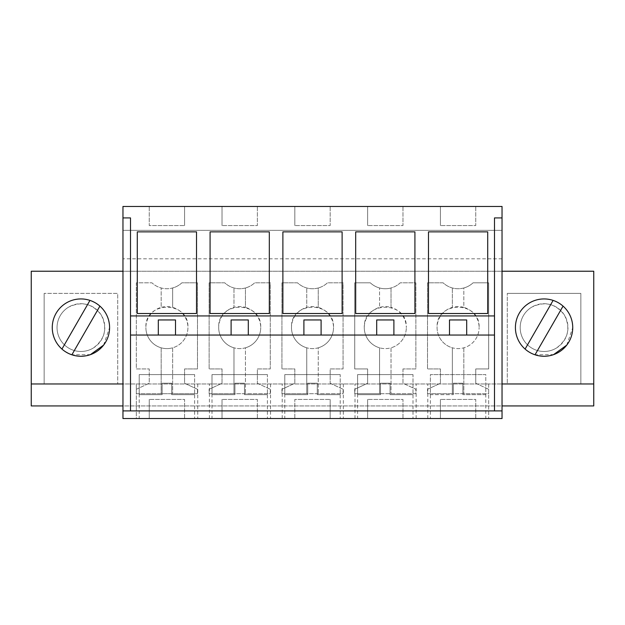 <?xml version="1.0" encoding="UTF-8"?>
<svg xmlns="http://www.w3.org/2000/svg" width="625" height="625" viewBox="0 0 625 625"><rect width="100%" height="100%" fill="white"/><g stroke="black" fill="none" stroke-linecap="round" stroke-linejoin="round"><path stroke-width="0.47" stroke-dasharray="3.12 2.34" d="M593.75 383.961L507.289 383.961L507.289 293.391L507.289 383.961L122.961 383.961L122.961 405.93L122.961 383.961L117.711 383.961L117.711 293.391L44.148 293.391L117.711 293.391L117.711 383.961L31.25 383.961M44.148 383.961L44.148 293.391L44.148 383.961M103.594 345.133L109.586 327.594A28.656 28.656 0 0 1 80.93 356.258A28.656 28.656 0 0 1 52.266 327.594A28.656 28.656 0 0 1 80.93 298.938A28.656 28.656 0 0 1 109.586 327.594C110.203 345.375 91.594 360.148 74.414 355.508C60.586 351.32 53.203 342.016 52.266 327.594C51.648 309.812 70.258 295.039 87.438 299.688C101.273 303.867 108.656 313.172 109.586 327.594A28.656 28.656 0 0 1 80.93 356.258A28.656 28.656 0 0 1 52.266 327.594A28.656 28.656 0 0 1 80.93 298.938A28.656 28.656 0 0 1 109.586 327.594C109.977 312.289 96.234 298.547 80.93 298.938C65.617 298.547 51.883 312.289 52.266 327.594A28.656 28.656 0 0 0 71.883 354.789L90.414 354.641M343.344 383.961L343.344 418.539L502.039 418.539L502.039 383.961L122.961 383.961L122.961 271.227L502.039 271.227L502.039 405.93L122.961 405.93M593.75 405.93L31.25 405.93L31.25 271.227L593.75 271.227L593.75 405.93M136.336 389.281L149.234 383.266L149.234 368.938L136.336 368.938L136.336 282.812L151.93 282.812A21.906 21.906 0 0 0 181.883 282.812L197.477 282.812L197.477 368.938L184.578 368.938L184.578 383.266L197.477 389.281L197.477 393.703L136.336 393.703L136.336 389.281L149.234 383.266L149.234 368.938L136.336 368.938L136.336 282.812L151.93 282.812A21.906 21.906 0 0 0 172.641 287.977L172.641 307.375A21.016 21.016 0 0 1 166.906 348.609A21.016 21.016 0 0 1 145.891 327.594A21.016 21.016 0 0 0 161.172 347.812L161.172 393.703L197.477 393.703L197.477 389.281L184.578 383.266L184.578 368.938L197.477 368.938L197.477 282.812L181.883 282.812A21.906 21.906 0 0 1 172.641 287.977L172.641 307.375A21.016 21.016 0 0 0 161.172 307.375L161.172 287.977L161.172 307.375A21.016 21.016 0 0 0 145.891 327.594C144.602 300.484 189.211 300.484 187.922 327.594A21.016 21.016 0 0 1 172.641 347.812L172.641 393.703L172.641 347.812A21.016 21.016 0 0 1 161.172 347.812L161.172 393.703L136.336 393.703L136.336 389.281M330.172 383.266L343.07 389.281L343.07 393.703L281.93 393.703L281.93 389.281L294.828 383.266L294.828 368.938L281.93 368.938L281.93 282.812L297.523 282.812A21.906 21.906 0 0 0 327.477 282.812L343.07 282.812L343.07 368.938L330.172 368.938L330.172 383.266L343.07 389.281L343.07 393.703L306.766 393.703L306.766 347.812A21.016 21.016 0 0 1 291.484 327.594C290.195 300.484 334.805 300.484 333.516 327.594A21.016 21.016 0 0 0 318.234 307.375L318.234 287.977A21.906 21.906 0 0 1 297.523 282.812L281.93 282.812L281.93 368.938L294.828 368.938L294.828 383.266L281.93 389.281L281.93 393.703L306.766 393.703L306.766 347.812A21.016 21.016 0 0 0 318.234 347.812L318.234 393.703L318.234 347.812A21.016 21.016 0 0 0 333.516 327.594A21.016 21.016 0 0 1 312.5 348.609A21.016 21.016 0 0 1 306.766 307.375L306.766 287.977L306.766 307.375A21.016 21.016 0 0 1 318.234 307.375L318.234 287.977A21.906 21.906 0 0 0 327.477 282.812L343.07 282.812L343.07 368.938L330.172 368.938L330.172 383.266M257.375 383.266L270.273 389.281L270.273 393.703L209.133 393.703L209.133 389.281L222.031 383.266L222.031 368.938L209.133 368.938L209.133 282.812L224.727 282.812A21.906 21.906 0 0 0 254.68 282.812L270.273 282.812L270.273 368.938L257.375 368.938L257.375 383.266L270.273 389.281L270.273 393.703L233.969 393.703L233.969 347.812A21.016 21.016 0 0 1 218.688 327.594C217.398 300.484 262.008 300.484 260.719 327.594A21.016 21.016 0 0 0 245.438 307.375L245.438 287.977A21.906 21.906 0 0 1 224.727 282.812L209.133 282.812L209.133 368.938L222.031 368.938L222.031 383.266L209.133 389.281L209.133 393.703L233.969 393.703L233.969 347.812A21.016 21.016 0 0 0 245.438 347.812L245.438 393.703L245.438 347.812A21.016 21.016 0 0 0 260.719 327.594A21.016 21.016 0 0 1 239.703 348.609A21.016 21.016 0 0 1 233.969 307.375L233.969 287.977L233.969 307.375A21.016 21.016 0 0 1 245.438 307.375L245.438 287.977A21.906 21.906 0 0 0 254.68 282.812L270.273 282.812L270.273 368.938L257.375 368.938L257.375 383.266M402.969 368.938L402.969 383.266L415.867 389.281L415.867 393.703L354.727 393.703L354.727 389.281L367.625 383.266L367.625 368.938L354.727 368.938L354.727 282.812L370.32 282.812A21.906 21.906 0 0 0 400.273 282.812L415.867 282.812L415.867 368.938L402.969 368.938L402.969 383.266L415.867 389.281L415.867 393.703L379.562 393.703L379.562 347.812A21.016 21.016 0 0 1 364.281 327.594C362.992 300.484 407.602 300.484 406.313 327.594A21.016 21.016 0 0 0 391.031 307.375L391.031 287.977A21.906 21.906 0 0 1 370.32 282.812L354.727 282.812L354.727 368.938L367.625 368.938L367.625 383.266L354.727 389.281L354.727 393.703L379.562 393.703L379.562 347.812A21.016 21.016 0 0 0 391.031 347.812L391.031 393.703L391.031 347.812A21.016 21.016 0 0 0 406.313 327.594A21.016 21.016 0 0 1 385.297 348.609A21.016 21.016 0 0 1 379.562 307.375L379.562 287.977L379.562 307.375A21.016 21.016 0 0 1 391.031 307.375L391.031 287.977A21.906 21.906 0 0 0 400.273 282.812L415.867 282.812L415.867 368.938L402.969 368.938M566.742 345.133L572.734 327.594A28.656 28.656 0 0 0 553.117 300.398A28.656 28.656 0 0 0 515.414 327.594A28.656 28.656 0 0 0 544.07 356.258A28.656 28.656 0 0 0 572.734 327.594A28.656 28.656 0 0 0 544.07 298.938A28.656 28.656 0 0 0 515.414 327.594A28.656 28.656 0 0 1 544.07 298.938A28.656 28.656 0 0 1 572.734 327.594A28.656 28.656 0 0 1 544.07 356.258A28.656 28.656 0 0 1 515.414 327.594A28.656 28.656 0 0 0 544.07 356.258A28.656 28.656 0 0 0 572.734 327.594A28.656 28.656 0 0 0 544.07 298.938A28.656 28.656 0 0 0 515.414 327.594A28.656 28.656 0 0 1 544.07 298.938A28.656 28.656 0 0 1 572.734 327.594A28.656 28.656 0 0 1 544.07 356.258A28.656 28.656 0 0 1 515.414 327.594A28.656 28.656 0 0 0 535.031 354.789L553.555 354.641M475.766 383.266L488.664 389.281L488.664 393.703L427.523 393.703L427.523 389.281L440.422 383.266L440.422 368.938L427.523 368.938L427.523 282.812L443.117 282.812A21.906 21.906 0 0 0 473.07 282.812L488.664 282.812L488.664 368.938L475.766 368.938L475.766 383.266L488.664 389.281L488.664 393.703L452.359 393.703L452.359 347.812A21.016 21.016 0 0 1 437.078 327.594C435.789 300.484 480.398 300.484 479.109 327.594A21.016 21.016 0 0 0 463.828 307.375L463.828 287.977A21.906 21.906 0 0 1 443.117 282.812L427.523 282.812L427.523 368.938L440.422 368.938L440.422 383.266L427.523 389.281L427.523 393.703L452.359 393.703L452.359 347.812A21.016 21.016 0 0 0 479.109 327.594A21.016 21.016 0 0 1 458.094 348.609A21.016 21.016 0 0 1 452.359 307.375L452.359 287.977L452.359 307.375A21.016 21.016 0 0 1 463.828 307.375L463.828 287.977A21.906 21.906 0 0 0 473.07 282.812L488.664 282.812L488.664 368.938L475.766 368.938L475.766 383.266M197.75 383.961L197.75 418.539L136.336 418.539L136.336 383.961L136.336 418.539L122.961 418.539L122.961 383.961M502.039 271.227L502.039 230.344L122.961 230.344L122.961 206.461L502.039 206.461L502.039 230.344L122.961 230.344L122.961 271.227M343.344 418.539L197.75 418.539M209.406 418.539L209.406 383.961M502.039 258.812L122.961 258.812M184.578 418.539L149.234 418.539L184.578 418.539L184.578 399.438L149.234 399.438L184.578 399.438L184.578 418.539M267.406 418.539L212 418.539L267.406 418.539L267.406 374.594L212 374.594L212 418.539M257.375 418.539L222.031 418.539L257.375 418.539L257.375 399.438L222.031 399.438L257.375 399.438L257.375 418.539M413 418.539L357.594 418.539L413 418.539L413 374.594L357.594 374.594L357.594 418.539M294.828 418.539L330.172 418.539L294.828 418.539L294.828 399.438L330.172 399.438L294.828 399.438L294.828 418.539M340.203 418.539L284.797 418.539L340.203 418.539L340.203 374.594L284.797 374.594L284.797 418.539M402.969 418.539L367.625 418.539L402.969 418.539L402.969 399.438L367.625 399.438L402.969 399.438L402.969 418.539M475.766 418.539L440.422 418.539L475.766 418.539L475.766 399.438L440.422 399.438L475.766 399.438L475.766 418.539M430.391 418.539L485.797 418.539L430.391 418.539L430.391 374.594L485.797 374.594L485.797 418.539M194.609 418.539L139.203 418.539L194.609 418.539L194.609 374.594L139.203 374.594L139.203 418.539M122.961 217.922L130.508 217.922L130.508 410.898L122.961 410.898M149.234 206.461L184.578 206.461L149.234 206.461L149.234 225.563L184.578 225.563L149.234 225.563L149.234 206.461M330.172 206.461L294.828 206.461L330.172 206.461L330.172 225.563L294.828 225.563L330.172 225.563L330.172 206.461M257.375 206.461L222.031 206.461L257.375 206.461L257.375 225.563L222.031 225.563L257.375 225.563L257.375 206.461M402.969 206.461L367.625 206.461L402.969 206.461L402.969 225.563L367.625 225.563L402.969 225.563L402.969 206.461M475.766 206.461L440.422 206.461L475.766 206.461L475.766 225.563L440.422 225.563L475.766 225.563L475.766 206.461M139.203 394.656L162.133 394.656L162.133 383.195L171.688 383.195L162.133 383.195L162.133 394.656L139.203 394.656L139.203 374.594L194.609 374.594L139.203 374.594L194.609 374.594L194.609 394.656L171.688 394.656L194.609 394.656M149.234 418.539L149.234 399.438L149.234 418.539M502.039 217.922L494.492 217.922L494.492 410.898L502.039 410.898M137.289 313.523L137.289 231.867L196.523 231.867L196.523 313.523L137.289 313.523M184.578 206.461L184.578 225.563L184.578 206.461M130.508 335.047L494.492 335.047L130.508 335.047M502.039 383.961L502.039 405.93M580.852 383.961L580.852 293.391L507.289 293.391L580.852 293.391L580.852 383.961M427.797 418.539L427.797 383.961M416.141 418.539L416.141 383.961M488.664 383.961L488.664 418.539L488.664 383.961M463.828 347.812L463.828 393.703L463.828 347.812M485.797 394.656L462.867 394.656L485.797 394.656L485.797 374.594L430.391 374.594L485.797 374.594L430.391 374.594L430.391 394.656L453.312 394.656L430.391 394.656M440.422 418.539L440.422 399.438L440.422 418.539M440.422 206.461L440.422 225.563L440.422 206.461M487.711 313.523L428.477 313.523L428.477 231.867L487.711 231.867L487.711 313.523M270.547 383.961L270.547 418.539M282.203 418.539L282.203 383.961M222.031 418.539L222.031 399.438L222.031 418.539M212 394.656L234.93 394.656L234.93 383.195L244.477 383.195L234.93 383.195L234.93 394.656L212 394.656L212 374.594L267.406 374.594L212 374.594L267.406 374.594L267.406 394.656L244.477 394.656L267.406 394.656M222.031 206.461L222.031 225.563L222.031 206.461M269.32 313.523L210.086 313.523L210.086 231.867L269.32 231.867L269.32 313.523M355 418.539L355 383.961M330.172 418.539L330.172 399.438L330.172 418.539M284.797 394.656L307.727 394.656L307.727 383.195L317.273 383.195L307.727 383.195L307.727 394.656L284.797 394.656L284.797 374.594L340.203 374.594L284.797 374.594L340.203 374.594L340.203 394.656L317.273 394.656L340.203 394.656M294.828 206.461L294.828 225.563L294.828 206.461M342.117 313.523L282.883 313.523L282.883 231.867L342.117 231.867L342.117 313.523M367.625 418.539L367.625 399.438L367.625 418.539M357.594 394.656L380.523 394.656L380.523 383.195L390.07 383.195L380.523 383.195L380.523 394.656L357.594 394.656L357.594 374.594L413 374.594L357.594 374.594L413 374.594L413 394.656L390.07 394.656L413 394.656M367.625 206.461L367.625 225.563L367.625 206.461M414.914 313.523L355.68 313.523L355.68 231.867L414.914 231.867L414.914 313.523M171.688 383.195L171.688 394.656L171.688 383.195M244.477 383.195L244.477 394.656L244.477 383.195M317.273 383.195L317.273 394.656L317.273 383.195M390.07 383.195L390.07 394.656L390.07 383.195M453.312 383.195L453.312 394.656L453.312 383.195L462.867 383.195L453.312 383.195M462.867 383.195L462.867 394.656L462.867 383.195M175.508 335.047L158.312 335.234L158.312 319.953L175.508 319.953L175.508 335.234L158.312 335.047M248.305 335.047L231.109 335.234L231.109 319.953L248.305 319.953L248.305 335.234L231.109 335.047M321.102 335.047L303.898 335.234L303.898 319.953L321.102 319.953L321.102 335.234L303.898 335.047M393.891 335.047L376.695 335.234L376.695 319.953L393.891 319.953L393.891 335.234L376.695 335.047M466.688 335.047L449.492 335.234L449.492 319.953L466.688 319.953L466.688 335.234L449.492 335.047M93.375 347.977A23.883 23.883 0 0 1 60.547 340.047A23.883 23.883 0 0 1 68.477 307.211A23.883 23.883 0 0 1 101.312 315.141A23.883 23.883 0 0 1 93.375 347.977A23.883 23.883 0 0 1 60.547 340.047A23.883 23.883 0 0 1 68.477 307.211C81.594 300.867 92.539 303.508 101.312 315.141C107.656 328.258 105.008 339.203 93.375 347.977M109.586 327.594A28.656 28.656 0 0 1 80.93 356.258A28.656 28.656 0 0 1 52.266 327.594A28.656 28.656 0 0 1 99.906 306.117A28.656 28.656 0 0 1 109.586 327.594M61.945 349.07L89.969 300.398M71.883 354.789L99.906 306.117M556.523 347.977A23.883 23.883 0 0 1 523.688 340.047A23.883 23.883 0 0 1 531.625 307.211A23.883 23.883 0 0 1 564.453 315.141A23.883 23.883 0 0 1 556.523 347.977A23.883 23.883 0 0 1 523.688 340.047A23.883 23.883 0 0 1 531.625 307.211C544.742 300.867 555.68 303.508 564.453 315.141C570.805 328.258 568.156 339.203 556.523 347.977M525.094 349.07L553.117 300.398M535.031 354.789L563.055 306.117"/><path stroke-width="0.94" d="M122.961 383.961L31.25 383.961L31.25 405.93L122.961 405.93M502.039 271.227L593.75 271.227L593.75 405.93L502.039 405.93M122.961 271.227L31.25 271.227L31.25 383.961M52.266 327.594A28.656 28.656 0 0 1 80.93 298.938A28.656 28.656 0 0 1 109.586 327.594A28.656 28.656 0 0 1 80.93 356.258A28.656 28.656 0 0 1 52.266 327.594M122.961 410.898L122.961 418.539L502.039 418.539L502.039 410.898L122.961 410.898L122.961 206.461L502.039 206.461L502.039 217.922L494.492 217.922L494.492 315.938L130.508 315.938L130.508 335.047L494.492 335.047L494.492 410.898M122.961 217.922L130.508 217.922L130.508 315.938M196.523 313.523L137.289 313.523L137.289 231.867L196.523 231.867L196.523 313.523M342.117 231.867L282.883 231.867L282.883 313.523L342.117 313.523L342.117 231.867M269.32 231.867L210.086 231.867L210.086 313.523L269.32 313.523L269.32 231.867M414.914 313.523L414.914 231.867L355.68 231.867L355.68 313.523L414.914 313.523M487.711 231.867L428.477 231.867L428.477 313.523L487.711 313.523L487.711 231.867M130.508 410.898L130.508 335.047M593.75 383.961L502.039 383.961M572.734 327.594A28.656 28.656 0 0 1 544.07 356.258A28.656 28.656 0 0 1 515.414 327.594A28.656 28.656 0 0 1 544.07 298.938A28.656 28.656 0 0 1 572.734 327.594M502.039 410.898L502.039 217.922M494.492 315.938L494.492 335.047M158.312 335.047L158.312 319.953L175.508 319.953L175.508 335.047M231.109 335.047L231.109 319.953L248.305 319.953L248.305 335.047M303.898 335.047L303.898 319.953L321.102 319.953L321.102 335.047M376.695 335.047L376.695 319.953L393.891 319.953L393.891 335.047M449.492 335.047L449.492 319.953L466.688 319.953L466.688 335.047M90.414 354.641L103.594 345.133M71.883 354.789L99.906 306.117M61.945 349.07L89.969 300.398M553.555 354.641L566.742 345.133M535.031 354.789L563.055 306.117M525.094 349.07L553.117 300.398"/></g></svg>
